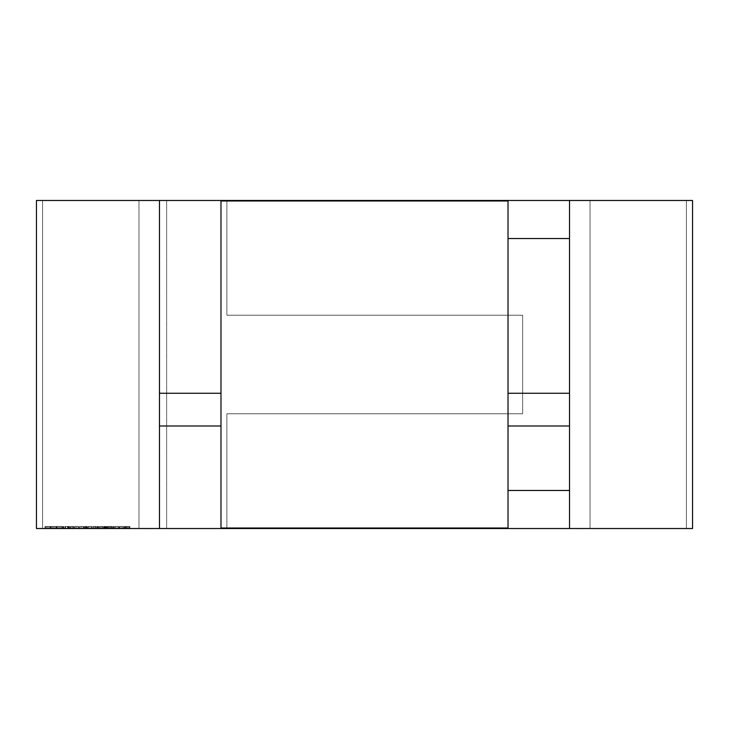 <?xml version="1.0" encoding="UTF-8"?>
<svg xmlns="http://www.w3.org/2000/svg" width="729" height="729" viewBox="0 0 729 729"><rect width="100%" height="100%" fill="white"/><g stroke="black" fill="none" stroke-linecap="round" stroke-linejoin="round"><path stroke-width="0.55" stroke-dasharray="3.65 2.73" d="M226.892 528.525L226.892 413.79L226.892 528.525L166.64 528.525L166.64 200.475L226.892 200.475L226.892 315.21L522.647 315.21L522.647 413.79L226.892 413.79L522.647 413.79L522.647 315.21L226.892 315.21L226.892 200.475L166.64 200.475L166.64 528.525L226.892 528.525L166.64 528.525L166.64 200.475L166.64 528.525L226.892 528.525L226.892 413.79L522.647 413.79L522.647 315.21L226.892 315.21L226.892 200.475L166.64 200.475L226.892 200.475L226.892 315.21L522.647 315.21L522.647 413.79L226.892 413.79L226.892 528.525L226.892 413.79L226.892 528.525L166.64 528.525L166.64 200.475L226.892 200.475L226.892 315.21L522.647 315.21L522.647 413.79L226.892 413.79L522.647 413.79L522.647 315.21L226.892 315.21L226.892 200.475L166.64 200.475L166.64 528.525L226.892 528.525M220.978 425.991L159.469 425.991L159.469 393.259L159.469 425.991L159.469 393.259L159.469 425.991L159.469 393.259L159.469 425.991L220.978 425.991L220.978 393.259L220.978 425.991L220.978 393.259L220.978 425.991L220.978 393.259L220.978 425.991L159.469 425.991L159.469 393.259L220.978 393.259L159.469 393.259L159.469 425.991L159.469 393.259L220.978 393.259M159.469 528.525L159.469 200.475L42.601 200.475L42.601 528.525L138.966 528.525L36.45 528.525L36.45 200.475L138.966 200.475L138.966 528.525L36.45 528.525L36.45 200.475L138.966 200.475L138.966 528.525L42.601 528.525L159.469 528.525L159.469 200.475L42.601 200.475L42.601 528.525L159.469 528.525L42.601 528.525L42.601 200.475L42.601 528.525L42.601 200.475L42.601 528.525L42.601 200.475L159.469 200.475L159.469 528.525L42.601 528.525L42.601 200.475L159.469 200.475L159.469 528.525L159.469 200.475L42.601 200.475L42.601 528.525L138.966 528.525L138.966 200.475L138.966 528.525L138.966 200.475L42.601 200.475L42.601 528.525L159.469 528.525L42.601 528.525L42.601 200.475L159.469 200.475L159.469 528.525M508.022 528.525L569.531 528.525L569.531 490.462L508.022 490.462L508.022 528.525L508.022 490.462L569.531 490.462L569.531 528.525L569.531 200.475L569.531 528.525L508.022 528.525L508.022 490.462L569.531 490.462L569.531 528.525L569.531 200.475L569.531 528.525L508.022 528.525L569.531 528.525L569.531 490.462L569.531 528.525L508.022 528.525L569.531 528.525L569.531 490.462L569.531 528.525L569.531 490.462L569.531 528.525L686.399 528.525L138.966 528.525L138.966 200.475L138.966 528.525L138.966 200.475L42.601 200.475L686.399 200.475L569.531 200.475L569.531 238.538L508.022 238.538L508.022 200.985L220.978 200.985L220.978 528.015L508.022 528.015L508.022 200.985L220.978 200.985L220.978 528.015L508.022 528.015L508.022 200.985L220.978 200.985L220.978 528.015L508.022 528.015L508.022 200.985M508.022 393.259L569.531 393.259L569.531 425.991L569.531 393.259L569.531 425.991L569.531 393.259L569.531 425.991L508.022 425.991L508.022 393.259L508.022 425.991L508.022 393.259L508.022 425.991L508.022 393.259L508.022 425.991L569.531 425.991L569.531 393.259L508.022 393.259L569.531 393.259L569.531 425.991L569.531 393.259L569.531 425.991L508.022 425.991M569.531 528.525L686.399 528.525L590.034 528.525L590.034 200.475L692.55 200.475L692.55 528.525L590.034 528.525L590.034 200.475L692.55 200.475L692.55 528.525L590.034 528.525L590.034 200.475L686.399 200.475L569.531 200.475L569.531 528.525L686.399 528.525L686.399 200.475L686.399 528.525L686.399 200.475L686.399 528.525L569.531 528.525L686.399 528.525L686.399 200.475L569.531 200.475L569.531 528.525L686.399 528.525L686.399 200.475L569.531 200.475L569.531 238.538L569.531 200.475L508.022 200.475L508.022 238.538L508.022 200.475L569.531 200.475L508.022 200.475L569.531 200.475L569.531 238.538L569.531 200.475L569.531 238.538L508.022 238.538L569.531 238.538L569.531 200.475L569.531 238.538L569.531 200.475L508.022 200.475L508.022 238.538M569.531 200.475L686.399 200.475L590.034 200.475L590.034 528.525L590.034 200.475L692.55 200.475L692.55 528.525L590.034 528.525L686.399 528.525L686.399 200.475L686.399 528.525L686.399 200.475L590.034 200.475L686.399 200.475L686.399 528.525L42.601 528.525L42.601 200.475L138.966 200.475L42.601 200.475L138.966 200.475L138.966 528.525L138.966 200.475L138.966 528.525L138.966 200.475L590.034 200.475L590.034 528.525L686.399 528.525L686.399 200.475L686.399 528.525L590.034 528.525L590.034 200.475L590.034 528.525L36.45 528.525L36.45 200.475L590.034 200.475L590.034 528.525L590.034 200.475L590.034 528.525L590.034 200.475L686.399 200.475L508.022 200.475M508.022 490.462L508.022 528.015M119.51 528.525L119.51 526.475L121.451 526.475L119.51 526.475L119.51 528.525L123.392 528.525L120.03 528.525L120.03 526.475L121.451 526.475L121.451 528.525L119.51 528.525L123.392 528.525L121.451 528.525L122.928 528.525L122.928 526.475L121.451 526.475L121.451 528.525L121.451 526.475L122.882 526.475L122.882 528.525L119.975 528.525L119.975 526.475L121.451 526.475L121.451 528.525L121.451 526.475L121.451 528.525L119.975 528.525L123.392 528.525L122.882 528.525L122.882 526.475L123.392 526.475L123.392 528.525L123.392 526.475L119.51 526.475L119.51 528.525L121.451 528.525L120.03 528.525L120.03 526.475L123.392 526.475L123.392 528.525M113.205 528.525L114.061 528.525L113.205 528.525L113.205 526.475L113.205 528.525L114.061 528.525L113.205 528.525L113.205 526.475L113.633 528.525L114.061 526.475L114.061 528.525L114.061 526.475L113.205 528.525L113.205 526.475L114.061 526.475L114.061 528.525M105.395 528.525L105.395 526.475L103.81 526.475L106.37 526.475L104.138 526.475L105.395 526.475L105.368 528.525L106.835 528.525L103.81 528.525L105.368 528.525L105.368 526.475L103.81 526.475L103.81 528.525L106.835 528.525L104.593 528.525L106.762 528.525L105.395 528.525L105.368 526.475L105.368 528.525L106.835 528.525L103.81 528.525L103.81 526.475L104.238 528.525L104.238 526.475L105.368 526.475L105.368 528.525L105.368 526.475L106.37 526.475L106.37 528.525L106.37 526.475L106.188 528.525L106.188 526.475L105.258 526.475L105.258 528.525L105.258 526.475L104.42 526.475L104.42 528.525L104.138 526.475L104.138 528.525L104.138 526.475L105.395 526.475L105.395 528.525L105.395 526.475L106.762 526.475L106.762 528.525L106.762 526.475L106.352 528.525L106.352 526.475L105.35 526.475L105.35 528.525L105.35 526.475L104.593 526.475L104.593 528.525L104.593 526.475L104.93 528.525L104.93 526.475L105.623 526.475L105.623 528.525L105.623 526.475L106.835 526.475L106.835 528.525L106.835 526.475L103.81 526.475L106.835 526.475L106.835 528.525M97.695 528.525L98.816 528.525L97.695 528.525L97.695 526.475L98.16 528.525L97.039 528.525L97.695 528.525L97.695 526.475L97.695 528.525L97.039 528.525L98.816 528.525L97.695 528.525L97.695 526.475L98.16 528.525L98.16 526.475L98.16 528.525L98.16 526.475L98.816 526.475L98.816 528.525L98.816 526.475L98.816 528.525L98.816 526.475L98.16 526.475L98.16 528.525L98.16 526.475L98.16 528.525L98.16 526.475L97.695 528.525L97.695 526.475L97.695 528.525L97.695 526.475L97.039 526.475L97.039 528.525L97.039 526.475L97.039 528.525L97.039 526.475L98.816 526.475L97.039 526.475L97.695 526.475L97.695 528.525L97.695 526.475L98.16 528.525L98.16 526.475L98.816 526.475L98.816 528.525L98.816 526.475L98.16 526.475L98.16 528.525L97.695 526.475L97.695 528.525M88.428 526.475L88.428 528.525L89.94 528.525L89.94 526.475L91.389 526.475L89.913 526.475L91.845 526.475L89.949 526.475L91.389 526.475L91.389 528.525L87.972 528.525L91.845 528.525L91.389 526.475L91.389 528.525L88.036 528.525L91.845 528.525L89.904 528.525L91.389 528.525L91.389 526.475L91.845 528.525L87.972 528.525L89.895 528.525L89.913 526.475L89.904 528.525L88.428 528.525L88.428 526.475L89.94 526.475L89.949 528.525L91.389 528.525L91.389 526.475L91.389 528.525L89.913 528.525L89.913 526.475L89.904 528.525L88.428 528.525L91.389 528.525L87.972 528.525L91.845 528.525L91.845 526.475L91.845 528.525L91.845 526.475L91.708 528.525L91.708 526.475L89.949 526.475L89.949 528.525L91.389 528.525L91.389 526.475L91.389 528.525L91.389 526.475L91.389 528.525L89.913 528.525L89.913 526.475L91.389 526.475L91.389 528.525L91.389 526.475L89.895 526.475L89.895 528.525L88.428 528.525L88.428 526.475L89.94 526.475L88.036 526.475L88.036 528.525L88.036 526.475L88.501 528.525L88.501 526.475L89.904 526.475L89.895 528.525L89.904 526.475L87.972 526.475L87.972 528.525L87.972 526.475L89.904 526.475L89.904 528.525L89.904 526.475L91.389 526.475L87.972 526.475L91.845 526.475L89.913 526.475L89.895 528.525L89.904 526.475L87.972 526.475L87.972 528.525M86.332 528.525L87.179 528.525L86.332 528.525L86.332 526.475L86.332 528.525L87.179 528.525L86.332 528.525L86.332 526.475L86.751 528.525L87.179 526.475L87.179 528.525L87.179 526.475L86.332 528.525L86.332 526.475L87.179 526.475L87.179 528.525M80.081 528.525L83.571 528.525L79.625 528.525L80.081 526.475L79.625 528.525L81.602 528.525L80.081 528.525L80.081 526.475L80.081 528.525L80.081 526.475L80.081 528.525L83.571 528.525L80.081 528.525L80.081 526.475L80.081 528.525L81.602 528.525L81.602 526.475L81.612 528.525L83.106 528.525L83.106 526.475L81.593 526.475L81.612 528.525L81.602 526.475L83.571 526.475L83.571 528.525L80.081 528.525L83.571 528.525L83.571 526.475L81.602 526.475L81.602 528.525L79.625 528.525L79.625 526.475L79.625 528.525L79.625 526.475L80.081 528.525L80.081 526.475L81.612 526.475L81.602 528.525L80.081 528.525L80.081 526.475L80.081 528.525L81.602 528.525L81.602 526.475L80.081 526.475L80.081 528.525L79.625 526.475L83.571 526.475L79.625 526.475L79.625 528.525L79.625 526.475L80.081 528.525L80.081 526.475L81.612 526.475L81.593 528.525L83.106 528.525L83.106 526.475L81.593 526.475L83.106 526.475L81.602 526.475L81.593 528.525L83.106 528.525L83.106 526.475M70.494 528.525L73.775 528.525L70.494 528.525L70.494 526.475L70.494 528.525L70.494 526.475L70.494 528.525L73.775 528.525L70.494 528.525L70.494 526.475L70.95 528.525L70.95 526.475L70.95 528.525L70.95 526.475L72.371 526.475L72.371 528.525L72.371 526.475L73.775 526.475L73.775 528.525L73.775 526.475L73.775 528.525L73.775 526.475L73.319 528.525L73.319 526.475L73.319 528.525L73.319 526.475L73.265 528.525L73.265 526.475L72.299 526.475L72.299 528.525L72.299 526.475L71.023 526.475L71.023 528.525L71.023 526.475L70.95 528.525L70.494 526.475L70.494 528.525M68.717 528.525L69.574 528.525L68.717 528.525L68.717 526.475L68.717 528.525L69.574 528.525L68.717 528.525L68.717 526.475L69.146 528.525L69.574 526.475L69.574 528.525L69.574 526.475L68.717 528.525L68.717 526.475L69.574 526.475L69.574 528.525M62.931 528.525L63.788 528.525L62.931 528.525L62.931 526.475L62.931 528.525L63.788 528.525L62.931 528.525L62.931 526.475L63.359 528.525L63.788 526.475L63.788 528.525L63.788 526.475L62.931 528.525L62.931 526.475L63.788 526.475L63.788 528.525M52.324 528.525L56.498 528.525L50.775 528.525L52.324 528.525L52.324 526.475L50.775 526.475L50.775 528.525L52.415 528.525L50.775 528.525L52.324 528.525L52.324 526.475L50.775 526.475L50.775 528.525L51.267 528.525L51.267 526.475L51.267 528.525L56.498 528.525L52.388 528.525L52.388 526.475L52.388 528.525L52.415 526.475L53.609 526.475L53.609 528.525L53.609 526.475L53.691 528.525L53.691 526.475L54.885 526.475L54.885 528.525L54.885 526.475L56.005 526.475L56.005 528.525L56.005 526.475L56.498 526.475L56.498 528.525L56.498 526.475L54.93 526.475L54.93 528.525L54.93 526.475L54.83 528.525L54.83 526.475L53.636 526.475L53.636 528.525L53.636 526.475L52.415 526.475L52.415 528.525L52.324 526.475L50.775 526.475L56.498 526.475L52.415 526.475L52.388 528.525L52.415 526.475L53.609 526.475L53.609 528.525L53.691 526.475L53.691 528.525M46.547 528.525L50.711 528.525L44.998 528.525L46.547 528.525L46.547 526.475L44.998 526.475L44.998 528.525L46.629 528.525L44.998 528.525L46.547 528.525L46.547 526.475L44.998 526.475L44.998 528.525L45.49 528.525L45.49 526.475L45.49 528.525L50.711 528.525L46.601 528.525L46.601 526.475L46.601 528.525L46.629 526.475L47.822 526.475L47.822 528.525L47.822 526.475L47.904 528.525L47.904 526.475L49.098 526.475L49.098 528.525L49.098 526.475L50.228 526.475L50.228 528.525L50.228 526.475L50.711 526.475L50.711 528.525L50.711 526.475L49.144 526.475L49.144 528.525L49.144 526.475L49.053 528.525L49.053 526.475L47.85 526.475L47.85 528.525L47.85 526.475L46.629 526.475L46.629 528.525L46.547 526.475L44.998 526.475L50.711 526.475L46.629 526.475L46.601 528.525L46.629 526.475L47.822 526.475L47.822 528.525L47.904 526.475L47.904 528.525M58.11 528.525L62.275 528.525L56.561 528.525L58.11 528.525L58.11 526.475L56.561 526.475L56.561 528.525L58.192 528.525L56.561 528.525L58.11 528.525L58.11 526.475L56.561 526.475L56.561 528.525L57.053 528.525L57.053 526.475L57.053 528.525L62.275 528.525L58.165 528.525L58.165 526.475L58.165 528.525L58.192 526.475L59.395 526.475L59.395 528.525L59.395 526.475L59.468 528.525L59.468 526.475L60.662 526.475L60.662 528.525L60.662 526.475L61.792 526.475L61.792 528.525L61.792 526.475L62.275 526.475L62.275 528.525L62.275 526.475L60.707 526.475L60.707 528.525L60.707 526.475L60.616 528.525L60.616 526.475L59.414 526.475L59.414 528.525L59.414 526.475L58.192 526.475L58.192 528.525L58.11 526.475L56.561 526.475L62.275 526.475L58.192 526.475L58.165 528.525L58.192 526.475L59.395 526.475L59.395 528.525L59.468 526.475L59.468 528.525M64.908 528.525L68.353 528.525L64.908 528.525L64.908 526.475L64.908 528.525L64.908 526.475L64.908 528.525L68.353 528.525L64.908 528.525L64.908 526.475L65.364 528.525L65.364 526.475L65.364 528.525L65.364 526.475L67.505 526.475L67.505 528.525L67.505 526.475L68.162 526.475L68.162 528.525L68.162 526.475L65.637 526.475L65.637 528.525L65.637 526.475L68.353 526.475L68.353 528.525L68.353 526.475L67.742 526.475L67.742 528.525L67.742 526.475L65.364 526.475L65.364 528.525L64.908 526.475L68.353 526.475L64.908 526.475L64.908 528.525M68.909 528.525L69.373 526.475L68.909 528.525M75.16 526.475L75.16 528.525L76.663 528.525L76.663 526.475L78.112 526.475L76.636 526.475L78.577 526.475L76.673 526.475L78.112 526.475L78.112 528.525L74.695 528.525L78.577 528.525L78.112 526.475L78.112 528.525L74.759 528.525L78.577 528.525L76.627 528.525L78.112 528.525L78.112 526.475L78.577 528.525L74.695 528.525L76.618 528.525L76.636 526.475L76.627 528.525L75.16 528.525L75.16 526.475L76.663 526.475L76.673 528.525L78.112 528.525L78.112 526.475L78.112 528.525L76.636 528.525L76.636 526.475L76.627 528.525L75.16 528.525L78.112 528.525L74.695 528.525L78.577 528.525L78.577 526.475L78.577 528.525L78.577 526.475L78.44 528.525L78.44 526.475L76.673 526.475L76.673 528.525L78.112 528.525L78.112 526.475L78.112 528.525L78.112 526.475L78.112 528.525L76.636 528.525L76.636 526.475L78.112 526.475L78.112 528.525L78.112 526.475L76.618 526.475L76.618 528.525L75.16 528.525L75.16 526.475L76.663 526.475L74.759 526.475L74.759 528.525L74.759 526.475L75.224 528.525L75.224 526.475L76.627 526.475L76.618 528.525L76.627 526.475L74.695 526.475L74.695 528.525L74.695 526.475L76.627 526.475L76.627 528.525L76.627 526.475L78.112 526.475L74.695 526.475L78.577 526.475L76.636 526.475L76.618 528.525L76.627 526.475L74.695 526.475L74.695 528.525M84.354 528.525L86.131 528.525L84.354 528.525L84.354 526.475L84.354 528.525L84.819 528.525L84.354 526.475L84.354 528.525L86.131 528.525L84.354 528.525L84.354 526.475L84.819 528.525L84.819 526.475L84.819 528.525L84.819 526.475L85.73 526.475L85.73 528.525L86.131 526.475L86.131 528.525L86.131 526.475L85.876 528.525L85.876 526.475L85.639 528.525L85.639 526.475L84.901 526.475L84.901 528.525L84.901 526.475L84.819 528.525L84.354 526.475L84.819 526.475L84.354 528.525M86.523 528.525L86.988 526.475L86.523 528.525M92.902 528.525L96.182 528.525L92.902 528.525L92.902 526.475L92.902 528.525L92.902 526.475L92.902 528.525L96.182 528.525L92.902 528.525L92.902 526.475L93.358 528.525L93.358 526.475L93.358 528.525L93.358 526.475L94.788 526.475L94.788 528.525L94.788 526.475L96.182 526.475L96.182 528.525L96.182 526.475L96.182 528.525L96.182 526.475L95.727 528.525L95.727 526.475L95.727 528.525L95.727 526.475L95.672 528.525L95.672 526.475L94.706 526.475L94.706 528.525L94.706 526.475L93.43 526.475L93.43 528.525L93.43 526.475L93.358 528.525L92.902 526.475L92.902 528.525M99.827 528.525L103.017 528.525L99.736 528.525L99.736 526.475L99.736 528.525L101.431 528.525L99.736 528.525L99.736 526.475L99.736 528.525L103.017 528.525L99.736 528.525L99.736 526.475L100.192 528.525L100.192 526.475L100.192 528.525L100.192 526.475L100.192 528.525L100.192 526.475L101.404 526.475L101.404 528.525L101.404 526.475L102.507 526.475L102.507 528.525L102.507 526.475L102.561 528.525L103.017 526.475L103.017 528.525L103.017 526.475L103.017 528.525L103.017 526.475L101.431 526.475L101.431 528.525L101.431 526.475L99.827 526.475L99.827 528.525L99.736 526.475L103.017 526.475L99.827 526.475L99.827 528.525M109.915 528.525L112.348 528.525L109.915 528.525L109.915 526.475L109.988 528.525L107.491 528.525L112.348 528.525L109.915 528.525L109.915 526.475L109.988 528.525L112.348 528.525L112.348 526.475L112.348 528.525L111.847 528.525L111.847 526.475L111.847 528.525L111.09 528.525L111.09 526.475L111.09 528.525L108.767 528.525L108.767 526.475L108.767 528.525L107.992 528.525L107.992 526.475L107.992 528.525L107.491 528.525L107.491 526.475L107.491 528.525L109.915 528.525L109.915 526.475L112.348 526.475L107.491 526.475L109.915 526.475L107.491 526.475L107.491 528.525M117.014 528.525L114.918 528.525L118.727 528.525L115.373 528.525L118.727 528.525L117.014 528.525L117.014 526.475L118.727 526.475L118.727 528.525L114.918 528.525L118.727 528.525L115.373 528.525L118.727 528.525L116.977 528.525L118.727 528.525L117.014 528.525L117.014 526.475L118.727 526.475L118.727 528.525L118.727 526.475L118.344 528.525L118.727 526.475L116.977 526.475L116.977 528.525L115.373 528.525L118.344 528.525L118.344 526.475L116.977 526.475L116.977 528.525L116.977 526.475L115.373 526.475L115.373 528.525L115.373 526.475L116.977 526.475L116.977 528.525L116.977 526.475L118.344 526.475L118.344 528.525L118.727 526.475L116.977 526.475L116.977 528.525L114.918 528.525L114.918 526.475L114.918 528.525L117.014 528.525L117.014 526.475L114.918 526.475L118.727 526.475L118.727 528.525L118.727 526.475L114.918 526.475L118.344 526.475L118.344 528.525L118.344 526.475L115.373 526.475L116.977 526.475L116.977 528.525L116.977 526.475L115.373 526.475L115.373 528.525M124.313 528.525L129.899 528.525L124.313 528.525L124.313 526.475L124.313 528.525L124.313 526.475L124.313 528.525L129.899 528.525L124.313 528.525L124.313 526.475L124.768 528.525L124.768 526.475L124.768 528.525L124.768 526.475L125.288 526.475L125.288 528.525L125.288 526.475L126.062 526.475L126.062 528.525L126.062 526.475L127.256 526.475L127.256 528.525L127.256 526.475L128.632 526.475L128.632 528.525L128.632 526.475L129.899 526.475L129.899 528.525L129.899 526.475L129.899 528.525L129.899 526.475L129.434 528.525L129.434 526.475L129.434 528.525L129.434 526.475L128.55 526.475L128.55 528.525L128.55 526.475L127.338 526.475L127.338 528.525L127.338 526.475L127.338 528.525L127.338 526.475L126.873 528.525L126.873 526.475L126.873 528.525L126.873 526.475L125.98 526.475L125.98 528.525L125.98 526.475L124.768 526.475L124.768 528.525L124.313 526.475L124.313 528.525M44.998 528.525L44.998 526.475L46.547 526.475M50.775 528.525L50.775 526.475L52.324 526.475M56.561 528.525L56.561 526.475L58.11 526.475M71.023 526.475L73.775 526.475L70.95 526.475L73.775 526.475L71.023 526.475L71.023 528.525M84.901 526.475L86.131 526.475L84.819 526.475L86.131 526.475L84.901 526.475L84.901 528.525M95.672 528.525L95.672 526.475L95.727 528.525L96.182 526.475L96.182 528.525L96.182 526.475L93.358 526.475L94.788 526.475L94.788 528.525M109.988 528.525L109.988 526.475L112.348 526.475L109.915 526.475M110.854 526.475L109.022 526.475L110.854 526.475L109.022 526.475L110.854 526.475L109.022 526.475L109.951 526.475L109.951 528.525L110.854 528.525L110.854 526.475L110.854 528.525L109.022 528.525L109.022 526.475L109.022 528.525L110.854 528.525L109.022 528.525L110.854 528.525L110.854 526.475L109.951 526.475L109.951 528.525L109.951 526.475M120.03 528.525L120.03 526.475L123.392 526.475L121.451 526.475L122.882 526.475L122.882 528.525M122.928 526.475L122.928 528.525L122.928 526.475L121.451 526.475L121.451 528.525L121.451 526.475L122.928 526.475L121.451 526.475L121.451 528.525L122.928 528.525L121.451 528.525L121.451 526.475L119.975 526.475L121.451 526.475L121.451 528.525L119.975 528.525L119.975 526.475L121.451 526.475L121.451 528.525L119.975 528.525L119.975 526.475M125.98 528.525L125.98 526.475L129.899 526.475L129.434 528.525L129.434 526.475L128.55 526.475L129.899 526.475L129.899 528.525L129.899 526.475L128.632 526.475L128.632 528.525M128.55 526.475L126.873 526.475L126.873 528.525L126.873 526.475L128.55 526.475L128.55 528.525M44.998 526.475L45.49 526.475L45.49 528.525M45.49 526.475L49.053 526.475L49.053 528.525M47.904 526.475L49.098 526.475L49.098 528.525M49.098 526.475L50.228 526.475L50.228 528.525M50.228 526.475L50.711 526.475L50.711 528.525M50.711 526.475L49.144 526.475L49.144 528.525M50.775 526.475L51.267 526.475L51.267 528.525M51.267 526.475L54.83 526.475L54.83 528.525M53.691 526.475L54.885 526.475L54.885 528.525M54.885 526.475L56.005 526.475L56.005 528.525M56.005 526.475L56.498 526.475L56.498 528.525M56.498 526.475L54.93 526.475L54.93 528.525M56.561 526.475L57.053 526.475L57.053 528.525M57.053 526.475L60.616 526.475L60.616 528.525M59.468 526.475L60.662 526.475L60.662 528.525M60.662 526.475L61.792 526.475L61.792 528.525M61.792 526.475L62.275 526.475L62.275 528.525M62.275 526.475L60.707 526.475L60.707 528.525M63.788 526.475L62.931 526.475M67.505 526.475L64.908 526.475L65.364 528.525L65.364 526.475L67.505 526.475L67.505 528.525M68.162 526.475L68.162 528.525M65.637 526.475L65.637 528.525M68.353 526.475L68.353 528.525M67.742 526.475L67.742 528.525M65.364 526.475L65.364 528.525L65.364 526.475M69.574 526.475L68.717 526.475M68.909 526.475L69.373 528.525L68.909 526.475M70.95 526.475L70.95 528.525L70.95 526.475M72.371 526.475L72.371 528.525M73.775 526.475L73.775 528.525L73.775 526.475M73.319 526.475L73.319 528.525L73.319 526.475M73.265 526.475L73.265 528.525M72.299 526.475L72.299 528.525M78.577 526.475L78.577 528.525L78.577 526.475M78.44 526.475L78.44 528.525M75.16 528.525L76.663 528.525L76.663 526.475L74.759 526.475L74.759 528.525M74.759 526.475L75.224 528.525M75.224 526.475L78.112 526.475L78.112 528.525M74.695 526.475L78.112 526.475M83.571 526.475L81.602 526.475L81.612 528.525L81.602 526.475L83.571 526.475L83.571 528.525M83.106 528.525L81.593 528.525L81.593 526.475L80.081 526.475L81.602 526.475L80.081 526.475M84.819 526.475L84.819 528.525L84.819 526.475M85.73 526.475L85.73 528.525M86.131 526.475L86.131 528.525M85.876 526.475L85.876 528.525M85.639 526.475L85.639 528.525M87.179 526.475L86.332 526.475M86.523 526.475L86.988 528.525L86.523 526.475M91.845 526.475L91.845 528.525L91.845 526.475M91.708 526.475L91.708 528.525M88.428 528.525L89.94 528.525L89.94 526.475L88.036 526.475L88.036 528.525M88.036 526.475L88.501 528.525M88.501 526.475L91.389 526.475L91.389 528.525M87.972 526.475L91.389 526.475M95.672 526.475L92.902 526.475L93.358 528.525L93.358 526.475L94.788 526.475M94.706 526.475L94.706 528.525M93.43 526.475L93.43 528.525M93.358 526.475L93.358 528.525L93.358 526.475M97.695 526.475L97.039 526.475L97.039 528.525L97.039 526.475L97.695 526.475M102.507 526.475L99.736 526.475L99.736 528.525L99.736 526.475L100.192 528.525L100.21 526.475L101.404 526.475L101.404 528.525L101.431 526.475L102.507 526.475L102.507 528.525M102.561 526.475L102.561 528.525L102.561 526.475M103.017 526.475L103.017 528.525L103.017 526.475M103.81 526.475L103.81 528.525M104.238 526.475L104.238 528.525M106.37 526.475L106.37 528.525M106.188 526.475L106.188 528.525M105.258 526.475L105.258 528.525M104.42 526.475L104.42 528.525M104.138 526.475L104.138 528.525M105.395 526.475L106.762 526.475L106.762 528.525M106.762 526.475L106.352 528.525M106.352 526.475L105.35 526.475L105.35 528.525M105.35 526.475L104.593 526.475L104.593 528.525M104.593 526.475L104.93 528.525M104.93 526.475L105.623 526.475L105.623 528.525M105.623 526.475L106.835 526.475M109.988 526.475L112.348 526.475L112.348 528.525M112.348 526.475L111.847 526.475L111.847 528.525M111.847 526.475L111.09 526.475L111.09 528.525M111.09 526.475L108.767 526.475L108.767 528.525M108.767 526.475L107.992 526.475L107.992 528.525M107.992 526.475L107.491 526.475M110.854 528.525L109.022 528.525L109.022 526.475M109.022 528.525L109.951 528.525M114.061 526.475L113.205 526.475M115.373 526.475L118.727 526.475L116.977 526.475L116.977 528.525M116.977 526.475L114.918 526.475L114.918 528.525M114.918 526.475L117.014 526.475M122.882 526.475L123.392 526.475M119.51 526.475L120.03 526.475M122.928 528.525L119.975 528.525M125.98 526.475L124.313 526.475L124.768 528.525L124.768 526.475L125.288 526.475L125.288 528.525M125.288 526.475L126.062 526.475L126.062 528.525M126.062 526.475L127.256 526.475L127.256 528.525M127.256 526.475L128.632 526.475M127.338 526.475L127.338 528.525L127.338 526.475M124.768 526.475L124.768 528.525L124.768 526.475"/><path stroke-width="1.09" d="M220.978 393.259L159.469 393.259L159.469 200.475L159.469 393.259L220.978 393.259L159.469 393.259L159.469 200.475L159.469 528.525L36.45 528.525L36.45 200.475L159.469 200.475L159.469 528.525L36.45 528.525L36.45 200.475L692.55 200.475L692.55 528.525L692.55 200.475L569.531 200.475L569.531 528.525L692.55 528.525L508.022 528.525L569.531 528.525L569.531 490.462L569.531 528.525L692.55 528.525L692.55 200.475L569.531 200.475L569.531 490.462L508.022 490.462L569.531 490.462L569.531 425.991L569.531 490.462L569.531 425.991L569.531 490.462L508.022 490.462M508.022 528.015L508.022 200.985L220.978 200.985L508.022 200.985L508.022 528.525L508.022 200.985L220.978 200.985L220.978 528.015L220.978 200.985L220.978 528.015L508.022 528.015L220.978 528.015L508.022 528.015L508.022 528.525L159.469 528.525L159.469 425.991L220.978 425.991L159.469 425.991L159.469 528.525L569.531 528.525M508.022 425.991L569.531 425.991L508.022 425.991L569.531 425.991L569.531 393.259L508.022 393.259L569.531 393.259L569.531 238.538L569.531 393.259L569.531 238.538L569.531 393.259L508.022 393.259M508.022 238.538L569.531 238.538L508.022 238.538L569.531 238.538L569.531 200.475L508.022 200.475L569.531 200.475M508.022 200.985L508.022 200.475L508.022 200.985L508.022 200.475L159.469 200.475L508.022 200.475M220.978 425.991L159.469 425.991L159.469 528.525L159.469 200.475L36.45 200.475L36.45 528.525L508.022 528.525"/></g></svg>
